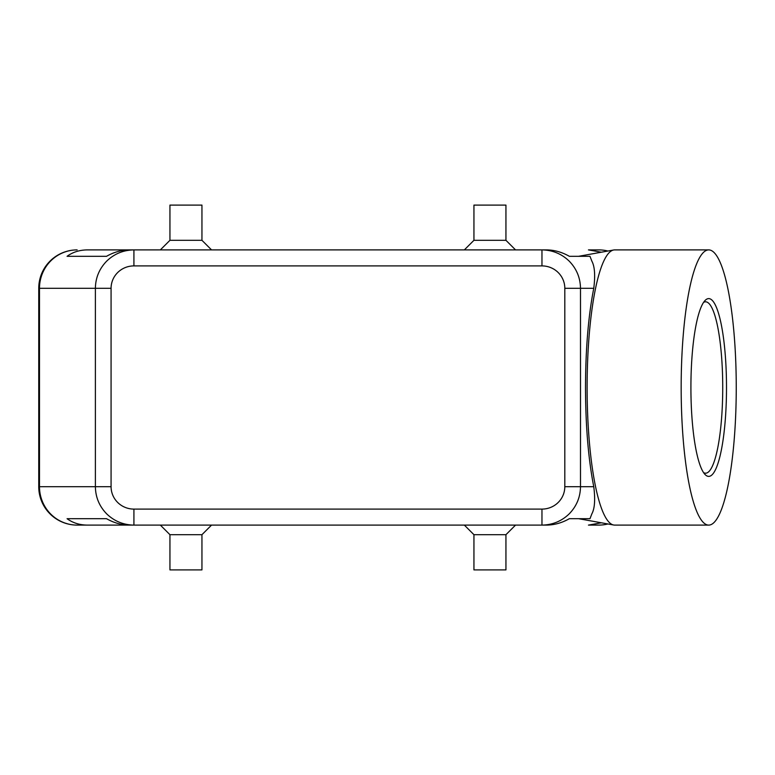 <?xml version="1.0" encoding="UTF-8"?>
<svg xmlns="http://www.w3.org/2000/svg" width="775" height="775" viewBox="0 0 775 775"><rect width="100%" height="100%" fill="white"/><g stroke="black" fill="none" stroke-linecap="round" stroke-linejoin="round"><path stroke-width="1.16" d="M38.75 288.3L39.486 288.3L39.486 486.7A38.401 37.665 90 0 0 50.52 513.854A38.401 37.665 90 0 0 77.151 525.101L87.449 525.101C79.612 525.043 72.821 522.902 67.076 518.698L106.543 518.698C113.964 522.902 121.597 525.043 129.464 525.101L133.92 525.101L133.92 509.097A22.843 22.398 180 0 1 111.077 486.7L95.383 486.7C95.558 497.23 99.316 506.278 106.669 513.854C114.264 521.178 123.351 524.927 133.92 525.101L541.967 525.101C552.536 524.927 561.623 521.178 569.218 513.854C576.561 506.278 580.33 497.23 580.494 486.7L564.81 486.7A22.843 22.398 0 0 1 541.967 509.097L541.967 525.101L546.423 525.101C554.29 525.043 561.923 522.902 569.344 518.698L589.978 518.698L591.858 513.854C594.745 508.516 595.384 499.458 593.766 486.7C588.38 459.391 585.619 426.327 585.493 387.5C585.619 348.673 588.38 315.609 593.766 288.3C595.384 275.542 594.745 266.484 591.858 261.146L589.978 256.302L569.344 256.302C561.923 252.098 554.29 249.957 546.423 249.899L541.967 249.899L541.967 265.903A22.843 22.398 0 0 1 564.81 288.3L580.494 288.3C580.33 277.77 576.561 268.722 569.218 261.146C561.623 253.822 552.536 250.073 541.967 249.899L133.92 249.899C123.351 250.073 114.264 253.822 106.669 261.146C99.316 268.722 95.558 277.77 95.383 288.3L95.383 486.7L38.75 486.7L38.75 288.3A38.401 38.401 0 0 1 49.997 261.146A38.401 38.401 0 0 0 38.75 288.3A38.401 38.401 0 0 1 77.151 249.899A38.401 37.665 90 0 0 50.52 261.146A38.401 37.665 90 0 0 39.486 288.3L111.077 288.3A22.843 22.398 180 0 1 133.92 265.903L133.92 249.899L129.464 249.899C121.597 249.957 113.964 252.098 106.543 256.302L67.076 256.302C72.821 252.098 79.612 249.957 87.449 249.899L133.92 249.899L87.449 249.899M607.842 251.042A38.401 37.665 -90 0 0 598.736 249.899L588.438 249.899L601.342 252.214M201.946 534.692L201.946 569.896L169.948 569.896L169.948 534.692L201.946 534.692L211.546 525.101M505.939 534.692L473.942 534.692L473.942 569.896L505.939 569.896L505.939 534.692L515.54 525.101M169.948 240.308L201.946 240.308L201.946 205.104L169.948 205.104L169.948 240.308L160.347 249.899M473.942 240.308L473.942 205.104L505.939 205.104L505.939 240.308L473.942 240.308L464.341 249.899M601.342 522.786L588.438 525.101L598.736 525.101A38.401 37.665 -90 0 0 607.842 523.958M736.25 387.5A137.601 27.542 -90 0 1 708.708 525.101A137.601 27.542 -90 0 1 681.167 387.5A137.601 27.542 -90 0 1 708.708 249.899A137.601 27.542 -90 0 1 736.25 387.5M708.708 525.101L614.653 525.101A137.601 27.542 -90 0 1 613.664 525.004A137.601 27.542 -90 0 1 587.111 387.5A137.601 27.542 -90 0 1 613.664 249.996A137.601 27.542 -90 0 1 614.653 249.899L708.708 249.899M690.913 387.5A88.892 17.796 -90 0 1 705.076 300.477A88.892 17.796 -90 0 1 726.504 387.5A88.892 17.796 -90 0 1 705.076 474.523A88.892 17.796 -90 0 1 690.913 387.5M703.574 302.395A85.696 17.157 -90 0 1 705.57 301.804A85.696 17.157 -90 0 1 722.726 387.5A85.696 17.157 -90 0 1 705.57 473.196A85.696 17.157 -90 0 1 703.574 472.605M67.076 518.698L106.543 518.698M598.736 249.899A38.401 38.401 0 0 1 607.939 251.023A38.401 38.401 0 0 0 598.736 249.899L588.438 249.899M87.449 525.101L133.92 525.101L87.449 525.101M588.438 525.101L598.736 525.101A38.401 38.401 0 0 0 607.939 523.977A38.401 38.401 0 0 1 598.736 525.101M67.076 256.302L106.543 256.302M49.997 513.854A38.401 38.401 0 0 1 38.75 486.7A38.401 38.401 0 0 0 77.151 525.101A38.401 38.401 0 0 1 49.997 513.854M111.077 486.7L111.077 288.3M593.766 486.7L580.494 486.7L580.494 288.3L593.766 288.3M49.997 261.146A38.401 38.401 0 0 1 77.151 249.899M564.81 288.3L564.81 486.7M133.92 265.903L541.967 265.903M541.967 509.097L133.92 509.097M578.615 518.698L613.664 525.004M578.615 256.302L613.664 249.996M505.939 240.308L515.54 249.899M211.546 249.899L201.946 240.308M464.341 525.101L473.942 534.692M169.948 534.692L160.347 525.101"/></g></svg>

